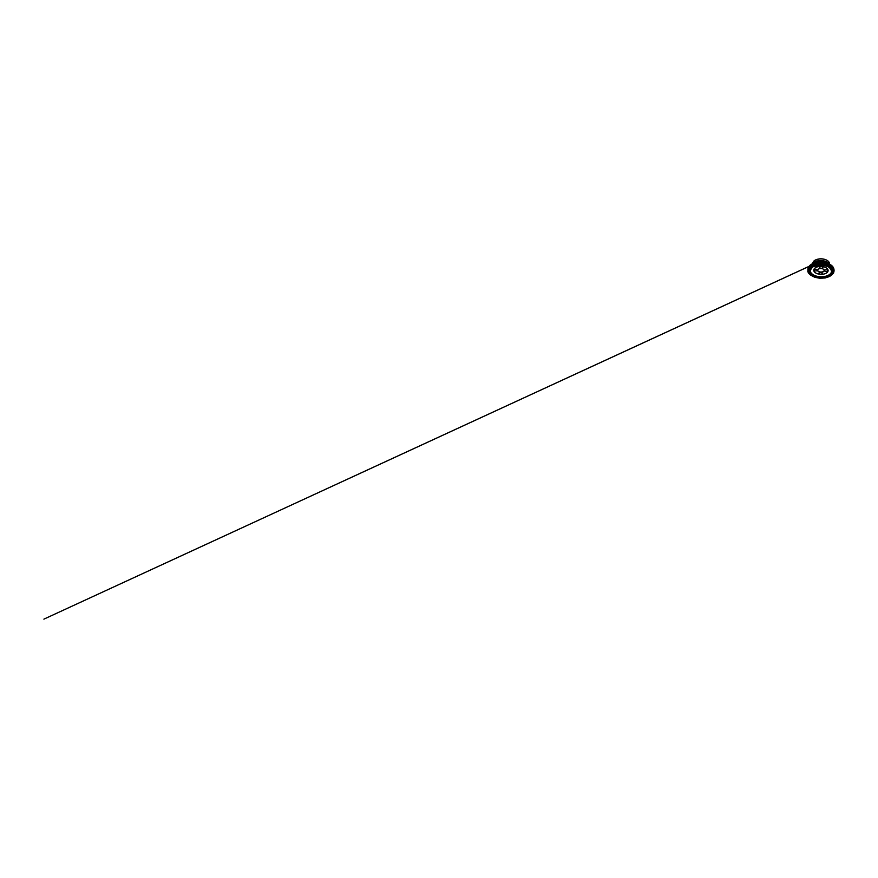 <?xml version="1.0" encoding="UTF-8"?>
<svg xmlns="http://www.w3.org/2000/svg" width="878" height="878" viewBox="0 0 878 878"><rect width="100%" height="100%" fill="white"/><g stroke="black" fill="none" stroke-linecap="round" stroke-linejoin="round"><path stroke-width="1.32" d="M823.147 271.818A3.358 1.844 1.8 0 1 818.537 271.631A3.358 1.844 1.8 0 1 818.428 269.107A3.358 1.844 1.8 0 1 823.509 269.261A3.358 1.844 1.8 0 1 823.147 271.818M816.672 270.764A1.591 0.878 -178.2 0 0 817.209 270.139A1.591 0.878 -178.2 0 0 816.288 269.305A1.591 0.878 -178.2 0 0 814.564 269.403A1.591 0.878 -178.2 0 0 814.027 270.04A1.591 0.878 -178.2 0 0 814.949 270.863A1.591 0.878 -178.2 0 0 816.672 270.764M827.295 271.379A1.591 0.878 -178.2 0 0 827.833 270.742A1.591 0.878 -178.2 0 0 826.911 269.919A1.591 0.878 -178.2 0 0 825.188 270.018A1.591 0.878 -178.2 0 0 824.64 270.643A1.591 0.878 -178.2 0 0 825.572 271.478A1.591 0.878 -178.2 0 0 827.295 271.379M825.682 273.453A7.2 3.94 1.8 0 1 815.53 272.871A7.2 3.94 1.8 0 1 816.178 267.329A7.2 3.94 1.8 0 1 826.33 267.911A7.2 3.94 1.8 0 1 825.682 273.453M821.643 273.969A1.591 0.878 -178.2 0 0 822.181 273.343A1.591 0.878 -178.2 0 0 821.259 272.509A1.591 0.878 -178.2 0 0 819.536 272.608A1.591 0.878 -178.2 0 0 818.987 273.245A1.591 0.878 -178.2 0 0 819.92 274.068A1.591 0.878 -178.2 0 0 821.643 273.969M822.324 268.163A1.591 0.878 -178.2 0 0 822.862 267.538A1.591 0.878 -178.2 0 0 821.303 266.616A1.591 0.878 -178.2 0 0 819.679 267.439A1.591 0.878 -178.2 0 0 820.601 268.262A1.591 0.878 -178.2 0 0 822.324 268.163M815.201 261.853L813.368 263.356A8.297 4.544 1.8 0 1 815.201 261.853A8.297 4.544 1.8 0 1 827.186 262.226A8.297 4.544 1.8 0 1 828.931 263.85A8.264 4.522 1.8 0 0 815.64 261.578A8.264 4.522 1.8 0 0 813.346 263.367A8.297 4.544 1.8 0 1 821.237 260.656A8.297 4.544 1.8 0 1 828.909 263.85M818.428 269.107L818.537 269.041A3.216 1.756 -178.2 0 0 817.714 270.172A3.216 1.756 -178.2 0 0 819.58 271.84A3.216 1.756 -178.2 0 0 823.059 271.642A3.216 1.756 -178.2 0 0 824.146 270.369A3.216 1.756 -178.2 0 0 823.399 269.195L823.509 269.261M833.76 272.015C834.594 269.941 833.266 267.164 829.973 265.43C827.416 264.113 824.607 263.389 821.534 263.257C818.647 263.115 815.388 263.554 812.907 264.574L812.874 266.484L814.147 265.924M813.599 266.418L812.819 266.089L812.907 264.574L812.216 264.871C808.726 266.605 807.42 268.756 808.023 271.203M808.1 271.467L808.901 272.915M832.772 273.662L833.661 272.268M812.907 263.543A8.264 4.522 1.8 0 1 812.896 263.17A8.264 4.522 1.8 0 1 821.292 258.911A8.264 4.522 1.8 0 1 829.403 263.685A8.264 4.522 1.8 0 1 829.359 264.058L829.403 263.685C829.644 260.733 824.233 258.286 819.262 258.911L814.872 260.294C813.61 261.095 812.951 262.05 812.896 263.17L812.874 263.554M813.895 266.396A10.635 5.828 -178.2 0 0 817.506 276.372A10.635 5.828 -178.2 0 0 831.334 270.018A10.635 5.828 -178.2 0 0 813.895 266.396M813.785 266.396A10.788 5.905 1.8 0 1 828.7 267.077A10.788 5.905 1.8 0 1 828.393 275.418A10.788 5.905 1.8 0 1 813.16 274.935A10.788 5.905 1.8 0 1 813.379 266.594A10.788 5.905 1.8 0 1 813.785 266.396M828.459 276.383A11.458 6.278 -178.2 0 0 829.161 267.351A11.458 6.278 -178.2 0 0 813.335 266.627A11.458 6.278 -178.2 0 0 812.896 266.835L812.896 266.835A11.458 6.278 -178.2 0 0 812.49 275.582A11.458 6.278 -178.2 0 0 828.459 276.383M828.514 276.449A11.546 6.322 1.8 0 1 809.582 272.531A11.546 6.322 1.8 0 1 824.585 265.628A11.546 6.322 1.8 0 1 828.514 276.449M828.843 276.669A12.051 6.596 -178.2 0 0 824.749 265.365A12.051 6.596 -178.2 0 0 809.077 272.575A12.051 6.596 -178.2 0 0 828.843 276.669M812.622 265.847A12.544 6.87 -178.2 0 0 811.623 275.604A12.544 6.87 -178.2 0 0 829.886 276.175L829.886 276.175A12.544 6.87 -178.2 0 0 829.995 266.66A12.544 6.87 -178.2 0 0 812.622 265.847M812.885 266.341A12.138 6.651 1.8 0 1 829.688 267.121A12.138 6.651 1.8 0 1 829.589 276.34L829.589 276.34A12.138 6.651 1.8 0 1 828.909 276.68A12.138 6.651 1.8 0 1 811.92 275.78A12.138 6.651 1.8 0 1 812.885 266.341M829.194 276.493A12.566 6.881 1.8 0 1 815.541 277.239A12.566 6.881 1.8 0 1 808.353 270.633A12.566 6.881 1.8 0 1 812.611 265.782A12.566 6.881 1.8 0 1 826.088 264.98A12.566 6.881 1.8 0 1 833.463 271.423A12.566 6.881 1.8 0 1 832.926 273.398M833.376 272.169A12.566 6.881 -178.2 0 0 833.463 271.346A12.566 6.881 -178.2 0 0 826.088 264.904A12.566 6.881 -178.2 0 0 812.611 265.705A12.566 6.881 -178.2 0 0 808.353 270.556A12.566 6.881 -178.2 0 0 815.541 277.163A12.566 6.881 -178.2 0 0 829.205 276.405M831.751 274.726A12.588 6.892 1.8 0 1 829.216 276.351A12.588 6.892 1.8 0 1 809.856 274.046M808.429 271.62A12.588 6.892 1.8 0 1 821.128 264.102A12.588 6.892 1.8 0 1 833.321 272.41M832.585 273.936A13.016 7.123 -178.2 0 0 828.843 265.035A13.016 7.123 -178.2 0 0 812.337 264.969A13.016 7.123 -178.2 0 0 809.066 273.201M808.967 273.036A13.038 7.145 1.8 0 1 807.892 270.04A13.038 7.145 1.8 0 1 812.315 264.904A13.038 7.145 1.8 0 1 826.407 264.091A13.038 7.145 1.8 0 1 833.957 270.863A13.038 7.145 1.8 0 1 832.706 273.782M833.957 270.457A13.038 7.145 -178.2 0 0 833.99 270.062A13.038 7.145 -178.2 0 0 826.428 263.29A13.038 7.145 -178.2 0 0 812.348 264.091A13.038 7.145 -178.2 0 0 807.914 269.239A13.038 7.145 -178.2 0 0 807.925 269.645M808.814 266.78A12.742 6.98 1.8 0 1 812.556 263.696A12.742 6.98 1.8 0 1 813.851 263.18L813.851 263.18A12.742 6.98 1.8 0 1 828.448 263.641L828.448 263.641A12.742 6.98 1.8 0 1 833.255 267.549M827.317 263.213A9.197 5.038 -178.2 0 0 826.439 262.807L826.439 262.807A9.197 5.038 -178.2 0 0 815.903 262.467L815.903 262.467A9.197 5.038 -178.2 0 0 815.003 262.829M815.058 260.239A8.1 4.434 1.8 0 1 827.427 260.623M813.939 266.264L812.984 266.758M812.6 267L810.35 270.095M831.499 270.764L829.447 267.527M829.084 267.263L828.163 266.714M828.843 267.077L828.876 267.088C826.813 265.979 823.827 265.233 820.689 265.189L813.247 266.583M812.216 264.871L816.76 262.796M816.814 262.785L43.9 619.144L811.195 265.408L808.353 268.075L807.782 271.148C808.067 272.685 809.11 274.057 810.91 275.275L814.828 277.283L819.635 278.238L825.144 277.975L829.798 276.383L833.551 273.124L834.1 270.797L833.178 268.119L829.973 265.43M813.379 266.594L812.896 266.835C817.188 264.519 825.035 264.761 829.161 267.351M808.386 271.324L808.353 270.633C808.287 272.509 809.384 274.166 811.623 275.604L811.92 275.78C816.123 278.535 824.19 278.963 828.898 276.68L829.886 276.175C832.212 274.88 833.409 273.299 833.463 271.423L833.387 272.114M832.135 274.386C833.299 273.321 833.913 272.147 833.957 270.863L833.99 270.062C834.078 267.439 831.839 265.046 828.448 263.641L826.439 262.807M809.494 273.673L807.892 270.04L808.539 267.066L811.404 264.3L815.903 262.467M827.186 262.226L828.92 263.85"/></g></svg>
